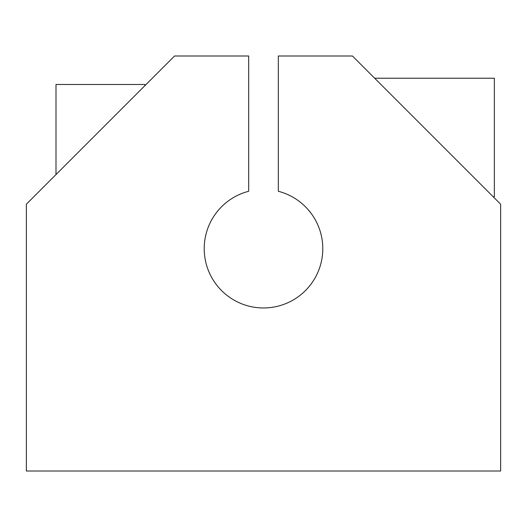 <?xml version="1.0" encoding="UTF-8"?>
<svg xmlns="http://www.w3.org/2000/svg" width="527" height="527" viewBox="0 0 527 527"><rect width="100%" height="100%" fill="white"/><g stroke="black" fill="none" stroke-linecap="round" stroke-linejoin="round"><path stroke-width="0.79" d="M248.678 191.275A59.287 59.287 0 0 0 258.513 307.755A59.287 59.287 0 0 0 321.951 258.619A59.287 59.287 0 0 0 278.322 191.275L278.322 55.994L352.431 55.994L500.65 204.212L500.65 471.006L26.35 471.006L26.35 204.212L174.569 55.994L248.678 55.994L248.678 191.275L248.678 55.994L174.569 55.994L26.35 204.212L26.35 471.006L500.65 471.006L500.65 204.212L352.431 55.994L278.322 55.994L278.322 191.275A59.287 59.287 0 0 1 321.951 258.619A59.287 59.287 0 0 1 258.513 307.755A59.287 59.287 0 0 1 248.678 191.275M55.994 174.569L55.994 84.478L144.925 84.478L144.925 85.637M493.239 196.802L494.352 196.802L494.352 78.227L374.664 78.227"/></g></svg>
